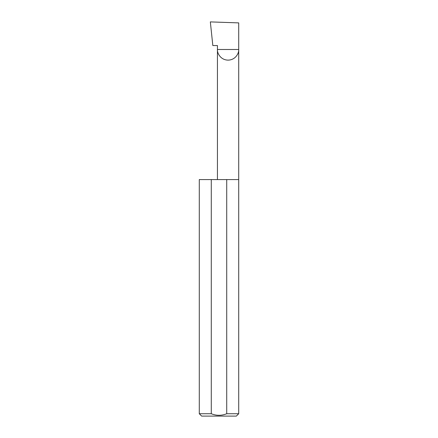 <?xml version="1.0" encoding="UTF-8"?>
<svg xmlns="http://www.w3.org/2000/svg" width="438" height="438" viewBox="0 0 438 438"><rect width="100%" height="100%" fill="white"/><g stroke="black" fill="none" stroke-linecap="round" stroke-linejoin="round"><path stroke-width="0.66" d="M217.44 179.58L217.44 49.494L238.71 49.494L238.71 22.891L210.344 21.9L212.83 45.552L217.44 45.552L217.44 49.494C217.013 52.604 220.204 59.984 228.072 60.132C235.945 59.984 239.137 52.604 238.71 49.494L238.71 413.735L236.345 416.1L201.655 416.1L199.29 413.735L211.275 413.735C216.421 415.81 221.568 415.81 226.725 413.735L238.71 413.735M226.725 413.735L226.725 179.58L238.71 179.58M199.29 413.735L199.29 179.58L211.275 179.58L211.275 413.735M226.725 179.58L211.275 179.58"/></g></svg>
